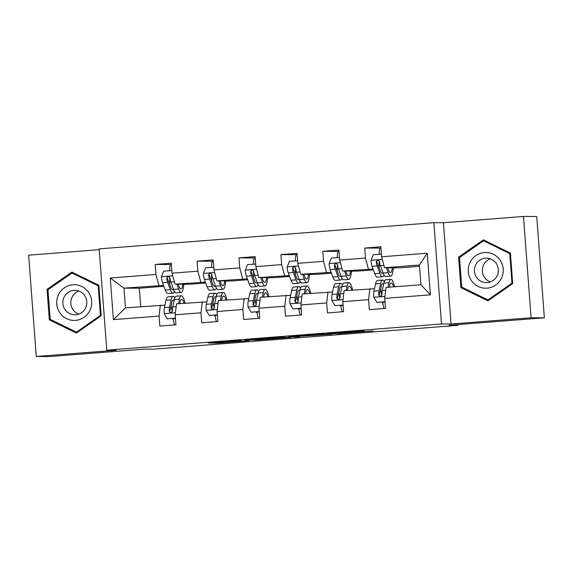 <?xml version="1.0" encoding="UTF-8"?>
<svg xmlns="http://www.w3.org/2000/svg" width="573" height="573" viewBox="0 0 573 573"><rect width="100%" height="100%" fill="white"/><g stroke="black" fill="none" stroke-linecap="round" stroke-linejoin="round"><path stroke-width="0.86" d="M240.896 340.484L208.5 343.026L217.926 343.077L249.097 340.677L229.014 341.58L240.896 340.484M364.242 331.101L327.29 333.722L339.868 333.572L373.152 330.929L338.801 333.479L332.634 333.45L364.227 330.886M99.215 249.663L28.65 255.186L36.264 356.485L49.529 356.549L144.89 349.086L153.908 349.129L457.999 325.321L457.942 324.576M531.092 317.75L523.471 216.451L443.423 222.718L451.037 324.017L531.092 317.75L544.35 317.814L448.981 325.278L457.999 325.321M451.037 324.017L441.489 323.967L106.771 350.175L99.158 248.875L433.876 222.668L441.489 323.967M36.264 356.485L116.319 350.218L106.771 350.175M281.723 337.304L245.287 340.147L257.864 339.99L291.148 337.354L281.723 337.304M288.455 336.731L322.728 334.088L332.147 334.138L297.716 336.466L295.604 336.68L299.593 336.702L295.869 336.988L288.455 336.731M523.471 216.451L536.736 216.515L544.35 317.814M380.207 248.123L364.715 248.052L365.467 258.043L339.682 260.063L338.93 250.072L322.807 251.332L323.559 261.324L297.774 263.344L297.022 253.352L280.906 254.613L281.658 264.604L255.866 266.624L255.114 256.632L238.998 257.893L239.75 267.885L213.958 269.904L213.206 259.913L197.091 261.173L197.843 271.165L172.05 273.185L171.298 263.193L155.183 264.454L155.935 274.446L110.267 278.02L113.397 319.641L125.437 307.859L164.938 305.144M364.715 248.052L380.837 246.791L381.589 256.783L427.257 253.209L430.38 294.823L384.719 298.397L385.464 308.389L369.349 309.649L368.597 299.658L342.812 301.677L343.564 311.669L327.441 312.93L326.689 302.938L300.904 304.958L301.656 314.949L285.533 316.21L284.781 306.218L258.996 308.238L259.748 318.23L243.625 319.49L242.873 309.499L217.088 311.519L217.84 321.51L201.725 322.778L200.973 312.779L175.18 314.799L175.932 324.791L159.817 326.058L159.065 316.06L113.397 319.641M373.374 269.897L358.003 271.101L342.625 271.022L373.052 269.024M374.47 288.742L344.108 290.733L342.812 301.677M368.41 269.002L365.467 258.043M342.625 271.022L339.682 260.063M368.597 299.658L369.893 288.72M331.466 273.178L316.095 274.381L300.718 274.302L331.151 272.311M332.562 292.022L302.2 294.013L300.904 304.958M326.51 272.282L323.559 261.324M300.718 274.302L297.774 263.344M326.689 302.938L327.985 292.001M289.558 276.458L274.188 277.661L258.81 277.583L289.243 275.592M290.654 295.303L260.292 297.301L258.996 308.238M284.602 275.563L281.658 264.604M258.81 277.583L255.866 266.624M284.781 306.218L286.085 295.281M247.658 279.739L232.28 280.942L216.902 280.863L247.335 278.872M248.746 298.583L218.385 300.581L217.088 311.519M242.694 278.85L239.75 267.885M216.902 280.863L213.958 269.904M242.873 309.499L244.177 298.562M205.75 283.019L190.379 284.222L174.994 284.144L205.428 282.152M206.846 301.864L176.477 303.862L175.18 314.799M200.786 282.131L197.843 271.165M174.994 284.144L172.05 273.185M200.973 312.779L202.269 301.842M163.842 286.299L139.339 288.219L123.954 288.14L163.52 285.433M158.879 285.411L155.935 274.446M125.437 307.859L123.954 288.14L110.267 278.02M159.065 316.06L160.361 305.123M443.423 222.718L433.876 222.668M139.339 288.219L140.722 306.662M384.719 298.397L386.016 287.453L420.933 284.724L419.457 265.005L384.533 267.741L399.911 267.82L419.551 266.28M393.293 268.057L396.602 267.799M351.385 271.344L354.694 271.079M309.477 274.625L312.786 274.36M267.57 277.905L270.879 277.647M225.662 281.185L228.971 280.928M183.754 284.466L187.063 284.208M430.38 294.823L420.933 284.724M419.457 265.005L427.257 253.209M384.533 267.741L381.589 256.783M169.773 278.671L169.672 277.418M170.668 264.525L155.183 264.454M173.247 319.276L172.824 319.276L172.76 318.409M172.824 319.276L173.239 319.247M215.154 315.995L214.732 315.995L214.667 315.129M214.732 315.995L215.147 315.967M212.576 261.245L197.091 261.173M211.681 275.391L211.58 274.138M257.062 312.715L256.64 312.715L256.575 311.848M256.64 312.715L257.055 312.679M254.484 257.965L238.998 257.893M253.581 272.111L253.488 270.857M298.97 309.434L298.547 309.434L298.476 308.568M298.547 309.434L298.963 309.399M296.391 254.684L280.906 254.613M295.489 268.83L295.396 267.577M340.871 306.154L340.448 306.154L340.383 305.287M340.448 306.154L340.871 306.118M338.299 251.404L322.807 251.332M337.397 265.55L337.304 264.296M382.778 302.873L382.356 302.873L382.291 302.007M382.356 302.873L382.778 302.838M379.305 262.269L379.211 261.016M76.388 333.085L101.17 315.802L98.871 285.297L71.804 272.068L47.029 289.351L49.321 319.863L76.388 333.085M510.421 253.073L483.354 239.851L458.572 257.134L460.871 287.639L487.938 300.868L512.713 283.585L510.421 253.073M76.66 332.139L77.298 332.455M73.122 272.712L72.678 273.02M51.312 319.87L49.321 319.863M48.555 289.358L47.029 289.351M484.672 240.495L484.228 240.803M488.203 299.915L488.848 300.231M462.862 287.653L460.871 287.639M460.105 257.141L458.572 257.134M251.081 339.717L257.829 339.904L270.793 338.808L251.081 339.66M305.767 335.556L291.521 336.645L305.824 335.771L307.988 335.57L305.753 335.377M171.857 270.635L163.728 271.136L161.45 276.823A7.277 1.404 85.5 0 0 162.531 282.761L165.246 290.11A21.008 4.047 85.5 0 0 167.796 293.548L172.903 293.147A21.008 4.047 85.5 0 0 174.378 291.277M169.544 284.136A17.434 3.359 85.5 0 0 169.758 277.54M169.622 270.678A10.02 1.927 -94.5 0 1 170.919 264.418A10.02 1.927 -94.5 0 1 170.947 264.418L170.919 264.418M176.871 284.158L178.683 289.057A21.008 4.047 85.5 0 0 181.233 292.495A21.008 4.047 85.5 0 0 183.775 284.187M178.124 284.165L178.833 286.085A17.434 3.359 85.5 0 0 180.953 288.935A17.434 3.359 85.5 0 0 182.859 284.187M181.233 292.495L176.126 292.896A21.008 4.047 -94.5 0 1 173.576 289.458L170.861 282.109A7.277 1.404 -94.5 0 1 169.995 278.227L169.085 276.895L168.032 276.73L167.115 277.268L166.772 278.478A7.277 1.404 85.5 0 0 167.631 282.36L170.353 289.709A21.008 4.047 85.5 0 0 172.903 293.147M173.404 288.993A17.434 3.359 -94.5 0 1 172.623 289.587A17.434 3.359 -94.5 0 1 170.51 286.736L167.789 279.388A3.71 0.716 -94.5 0 1 167.538 278.485L166.772 278.478M179.736 303.604L180.044 302.186A17.434 3.359 -94.5 0 1 181.627 299.342A17.434 3.359 -94.5 0 1 184.098 303.26M178.454 303.704L179.442 299.206A21.008 4.047 -94.5 0 1 181.347 295.79A21.008 4.047 -94.5 0 1 185.058 303.189M175.431 318.144L167.309 318.781L164.207 313.51A7.277 1.404 -94.5 0 1 164.401 307.586L166.012 300.259A21.008 4.047 -94.5 0 1 167.918 296.835L173.017 296.442A21.008 4.047 85.5 0 0 171.119 299.858L169.501 307.185A7.277 1.404 85.5 0 0 169.221 311.06L170.023 312.392L171.069 312.557L172 312.02L172.444 310.81A7.277 1.404 -94.5 0 1 172.724 306.935L174.342 299.607A21.008 4.047 -94.5 0 1 176.24 296.184L181.347 295.79M173.125 318.38L173.168 318.703A10.02 1.927 85.5 0 0 174.607 324.898M171.076 305.746A17.434 3.359 -94.5 0 1 172.244 311.662M167.309 318.781L175.438 318.201M174.765 298.06A21.008 4.047 85.5 0 0 173.017 296.442M169.221 311.06L169.988 311.06A3.71 0.716 -94.5 0 1 170.102 310.165L171.721 302.838A17.434 3.359 -94.5 0 1 173.297 299.994A17.434 3.359 -94.5 0 1 174.156 300.46M89.997 310.294A17.849 17.512 -89.7 0 0 81.774 286.486A17.849 17.512 -89.7 0 0 58.41 294.866A17.849 17.512 -89.7 0 0 66.633 318.674A17.849 17.512 -89.7 0 0 89.997 310.294M85.642 307.866A12.219 11.99 -89.7 0 0 74.891 290.361A12.219 11.99 -89.7 0 0 64.018 297.301A12.219 11.99 -89.7 0 0 74.769 314.799A12.219 11.99 -89.7 0 0 85.642 307.866M78.759 314.126A12.219 11.99 90.3 0 1 78.866 291.077M50.195 319.326L47.974 289.766L71.983 273.02L98.212 285.834L100.433 315.394L76.424 332.139L50.195 319.326M73.767 273.027L71.983 273.02M98.914 285.834L98.212 285.834M101.135 315.394L100.433 315.394M77.742 332.147L76.424 332.139M484.414 252.564A17.849 17.512 -89.7 0 0 468.291 271.724A17.849 17.512 -89.7 0 0 487.086 288.155A17.849 17.512 -89.7 0 0 503.209 268.995A17.849 17.512 -89.7 0 0 484.414 252.564M485.46 258.179A12.219 11.99 -89.7 0 0 474.394 270.8A12.219 11.99 -89.7 0 0 487.294 282.546A12.219 11.99 -89.7 0 0 498.36 269.919A12.219 11.99 -89.7 0 0 485.46 258.179M490.302 281.909A12.219 11.99 90.3 0 1 490.416 258.853M511.983 283.169L487.974 299.915L461.745 287.102L459.525 257.542L483.526 240.796L509.755 253.61L511.983 283.169L512.685 283.177M489.292 299.923L487.974 299.915M485.31 240.81L483.526 240.796M510.464 253.617L509.755 253.61M213.765 267.355L205.635 267.856L203.358 273.543A7.277 1.404 85.5 0 0 204.439 279.474L207.154 286.829A21.008 4.047 85.5 0 0 209.704 290.267L214.811 289.866A21.008 4.047 85.5 0 0 216.286 287.997M211.451 280.856A17.434 3.359 85.5 0 0 211.666 274.259M211.53 267.398A10.02 1.927 -94.5 0 1 212.827 261.138A10.02 1.927 -94.5 0 1 212.855 261.138L212.827 261.138M218.779 280.877L220.591 285.777A21.008 4.047 85.5 0 0 223.133 289.215A21.008 4.047 85.5 0 0 225.683 280.906M220.032 280.885L220.741 282.804A17.434 3.359 85.5 0 0 222.861 285.655A17.434 3.359 85.5 0 0 224.759 280.906M223.133 289.215L218.034 289.616A21.008 4.047 -94.5 0 1 215.484 286.178L212.762 278.822A7.277 1.404 -94.5 0 1 211.903 274.947L211.43 273.951L210.241 273.421L209.023 273.987L208.679 275.198A7.277 1.404 85.5 0 0 209.539 279.08L212.261 286.428A21.008 4.047 85.5 0 0 214.811 289.866M215.312 285.712A17.434 3.359 -94.5 0 1 214.531 286.307A17.434 3.359 -94.5 0 1 212.418 283.456L209.697 276.1A3.71 0.716 -94.5 0 1 209.446 275.205L208.679 275.198M255.673 264.074L247.536 264.576L245.265 270.263A7.277 1.404 85.5 0 0 246.347 276.193L249.062 283.549A21.008 4.047 85.5 0 0 251.611 286.987L256.718 286.586A21.008 4.047 85.5 0 0 258.194 284.717M253.359 277.576A17.434 3.359 85.5 0 0 253.574 270.979M253.438 264.117A10.02 1.927 -94.5 0 1 254.734 257.857A10.02 1.927 -94.5 0 1 254.763 257.857L254.734 257.857M260.679 277.597L262.498 282.496A21.008 4.047 85.5 0 0 265.041 285.934A21.008 4.047 85.5 0 0 267.591 277.626M261.94 277.597L262.649 279.517A17.434 3.359 85.5 0 0 264.762 282.374A17.434 3.359 85.5 0 0 266.667 277.626M265.041 285.934L259.941 286.335A21.008 4.047 -94.5 0 1 257.392 282.897L254.67 275.541A7.277 1.404 -94.5 0 1 253.81 271.666L253.338 270.671L252.149 270.141L250.931 270.707L250.587 271.917A7.277 1.404 85.5 0 0 251.447 275.799L254.168 283.148A21.008 4.047 85.5 0 0 256.718 286.586M257.22 282.432A17.434 3.359 -94.5 0 1 256.439 283.026A17.434 3.359 -94.5 0 1 254.319 280.176L251.604 272.82A3.71 0.716 -94.5 0 1 251.354 271.924L250.587 271.917M221.644 300.324L221.952 298.905A17.434 3.359 -94.5 0 1 223.534 296.062A17.434 3.359 -94.5 0 1 226.006 299.98M220.361 300.424L221.35 295.926A21.008 4.047 -94.5 0 1 223.255 292.509A21.008 4.047 -94.5 0 1 226.965 299.908M217.339 314.864L209.217 315.494L206.115 310.229A7.277 1.404 -94.5 0 1 206.301 304.306L207.92 296.979A21.008 4.047 -94.5 0 1 209.825 293.555L214.925 293.161A21.008 4.047 85.5 0 0 213.027 296.578L211.408 303.905A7.277 1.404 85.5 0 0 211.129 307.78L211.516 308.775L212.676 309.298L213.908 308.732L214.352 307.529A7.277 1.404 -94.5 0 1 214.631 303.654L216.25 296.327A21.008 4.047 -94.5 0 1 218.148 292.903L223.255 292.509M215.033 315.1L215.076 315.422A10.02 1.927 85.5 0 0 216.515 321.618M212.984 302.465A17.434 3.359 -94.5 0 1 214.152 308.381M209.217 315.494L217.346 314.921M216.673 294.78A21.008 4.047 85.5 0 0 214.925 293.161M211.129 307.78L211.895 307.78A3.71 0.716 -94.5 0 1 212.01 306.884L213.629 299.557A17.434 3.359 -94.5 0 1 215.204 296.714A17.434 3.359 -94.5 0 1 216.057 297.172M263.544 297.043L263.859 295.625A17.434 3.359 -94.5 0 1 265.442 292.782A17.434 3.359 -94.5 0 1 267.913 296.699M262.269 297.143L263.258 292.645A21.008 4.047 -94.5 0 1 265.163 289.222A21.008 4.047 -94.5 0 1 268.873 296.628M259.247 311.583L251.124 312.213L248.023 306.949A7.277 1.404 -94.5 0 1 248.209 301.026L249.828 293.698A21.008 4.047 -94.5 0 1 251.726 290.275L256.833 289.874A21.008 4.047 85.5 0 0 254.928 293.297L253.316 300.624A7.277 1.404 85.5 0 0 253.037 304.499L253.416 305.495L254.584 306.018L255.816 305.452L256.26 304.249A7.277 1.404 -94.5 0 1 256.539 300.374L258.151 293.047A21.008 4.047 -94.5 0 1 260.056 289.623L265.163 289.222M256.94 311.819L256.983 312.142A10.02 1.927 85.5 0 0 258.423 318.337M254.892 299.185A17.434 3.359 -94.5 0 1 256.059 305.101M251.124 312.213L259.254 311.64M258.581 291.499A21.008 4.047 85.5 0 0 256.833 289.874M253.037 304.499L253.803 304.499A3.71 0.716 -94.5 0 1 253.918 303.604L255.529 296.277A17.434 3.359 -94.5 0 1 257.112 293.433A17.434 3.359 -94.5 0 1 257.965 293.892M297.58 260.794L289.444 261.295L287.173 266.982A7.277 1.404 85.5 0 0 288.255 272.913L290.969 280.261A21.008 4.047 85.5 0 0 293.519 283.707L298.626 283.306A21.008 4.047 85.5 0 0 300.094 281.436M295.267 274.295A17.434 3.359 85.5 0 0 295.482 267.698M295.346 260.837A10.02 1.927 -94.5 0 1 296.642 254.577A10.02 1.927 -94.5 0 1 296.671 254.577L296.642 254.577M302.587 274.317L304.399 279.216A21.008 4.047 85.5 0 0 306.949 282.654A21.008 4.047 85.5 0 0 309.499 274.345M303.848 274.317L304.557 276.236A17.434 3.359 85.5 0 0 306.67 279.094A17.434 3.359 85.5 0 0 308.575 274.345M306.949 282.654L301.849 283.055A21.008 4.047 -94.5 0 1 299.299 279.61L296.578 272.261A7.277 1.404 -94.5 0 1 295.718 268.386L295.245 267.39L294.056 266.86L292.839 267.426L292.495 268.637A7.277 1.404 85.5 0 0 293.355 272.519L296.076 279.868A21.008 4.047 85.5 0 0 298.626 283.306M299.127 279.151A17.434 3.359 -94.5 0 1 298.347 279.746A17.434 3.359 -94.5 0 1 296.227 276.888L293.512 269.539A3.71 0.716 -94.5 0 1 293.261 268.644L292.495 268.637M339.488 257.513L331.352 258.015L329.081 263.702A7.277 1.404 85.5 0 0 330.155 269.632L332.877 276.981A21.008 4.047 85.5 0 0 335.427 280.426L340.527 280.025A21.008 4.047 85.5 0 0 342.002 278.156M337.175 271.015A17.434 3.359 85.5 0 0 337.382 264.418M337.253 257.556A10.02 1.927 -94.5 0 1 338.55 251.296A10.02 1.927 -94.5 0 1 338.579 251.296L338.55 251.296M344.495 271.029L346.307 275.935A21.008 4.047 85.5 0 0 348.857 279.373A21.008 4.047 85.5 0 0 351.407 271.065M345.755 271.036L346.464 272.956A17.434 3.359 85.5 0 0 348.577 275.814A17.434 3.359 85.5 0 0 350.483 271.065M348.857 279.373L343.75 279.774A21.008 4.047 -94.5 0 1 341.207 276.329L338.485 268.981A7.277 1.404 -94.5 0 1 337.626 265.106L337.153 264.103L335.957 263.58L334.747 264.146L334.403 265.356A7.277 1.404 85.5 0 0 335.262 269.231L337.984 276.587A21.008 4.047 85.5 0 0 340.527 280.025M341.035 275.864A17.434 3.359 -94.5 0 1 340.255 276.465A17.434 3.359 -94.5 0 1 338.134 273.608L335.42 266.259A3.71 0.716 -94.5 0 1 335.162 265.356L334.403 265.356M381.396 254.233L373.259 254.734L370.989 260.421A7.277 1.404 85.5 0 0 372.063 266.352L374.785 273.701A21.008 4.047 85.5 0 0 377.335 277.146L382.435 276.745A21.008 4.047 85.5 0 0 383.91 274.868M379.082 267.734A17.434 3.359 85.5 0 0 379.29 261.138M379.161 254.276A10.02 1.927 -94.5 0 1 380.451 248.016A10.02 1.927 -94.5 0 1 380.486 248.016L380.451 248.016M386.403 267.749L388.215 272.655A21.008 4.047 85.5 0 0 390.765 276.093A21.008 4.047 85.5 0 0 393.314 267.784M387.663 267.756L388.372 269.675A17.434 3.359 85.5 0 0 390.485 272.533A17.434 3.359 85.5 0 0 392.39 267.777M390.765 276.093L385.658 276.494A21.008 4.047 -94.5 0 1 383.115 273.049L380.393 265.7A7.277 1.404 -94.5 0 1 379.534 261.825L379.054 260.822L377.865 260.3L376.654 260.865L376.311 262.076A7.277 1.404 85.5 0 0 377.17 265.951L379.892 273.307A21.008 4.047 85.5 0 0 382.435 276.745M382.943 272.583A17.434 3.359 -94.5 0 1 382.155 273.185A17.434 3.359 -94.5 0 1 380.042 270.327L377.32 262.978A3.71 0.716 -94.5 0 1 377.07 262.076L376.311 262.076M305.452 293.763L305.767 292.345A17.434 3.359 -94.5 0 1 307.35 289.501A17.434 3.359 -94.5 0 1 309.821 293.419M304.177 293.863L305.165 289.365A21.008 4.047 -94.5 0 1 307.071 285.941A21.008 4.047 -94.5 0 1 310.781 293.347M301.154 308.303L293.025 308.933L289.931 303.669A7.277 1.404 -94.5 0 1 290.117 297.745L291.736 290.418A21.008 4.047 -94.5 0 1 293.634 286.994L298.741 286.593A21.008 4.047 85.5 0 0 296.835 290.017L295.224 297.344A7.277 1.404 85.5 0 0 294.945 301.219L295.324 302.215L296.485 302.737L297.724 302.172L298.168 300.968A7.277 1.404 -94.5 0 1 298.447 297.093L300.059 289.766A21.008 4.047 -94.5 0 1 301.964 286.342L307.071 285.941M298.848 308.539L298.891 308.861A10.02 1.927 85.5 0 0 300.331 315.057M296.8 295.904A17.434 3.359 -94.5 0 1 297.967 301.821M293.025 308.933L301.154 308.353M300.488 288.219A21.008 4.047 85.5 0 0 298.741 286.593M294.945 301.219L295.711 301.219A3.71 0.716 -94.5 0 1 295.826 300.324L297.437 292.996A17.434 3.359 -94.5 0 1 299.02 290.153A17.434 3.359 -94.5 0 1 299.872 290.611M347.36 290.482L347.675 289.057A17.434 3.359 -94.5 0 1 349.251 286.221A17.434 3.359 -94.5 0 1 351.729 290.139M346.078 290.583L347.073 286.085A21.008 4.047 -94.5 0 1 348.971 282.661A21.008 4.047 -94.5 0 1 352.689 290.067M343.062 305.022L334.933 305.653L331.839 300.388A7.277 1.404 -94.5 0 1 332.025 294.465L333.644 287.137A21.008 4.047 -94.5 0 1 335.542 283.714L340.649 283.313A21.008 4.047 85.5 0 0 338.743 286.736L337.132 294.064A7.277 1.404 85.5 0 0 336.852 297.939L337.232 298.934L338.392 299.457L339.631 298.891L340.076 297.681A7.277 1.404 -94.5 0 1 340.355 293.813L341.966 286.479A21.008 4.047 -94.5 0 1 343.872 283.062L348.971 282.661M340.756 305.259L340.799 305.581A10.02 1.927 85.5 0 0 342.239 311.776M338.707 292.624A17.434 3.359 -94.5 0 1 339.875 298.54M334.933 305.653L343.062 305.072M342.396 284.939A21.008 4.047 85.5 0 0 340.649 283.313M336.852 297.939L337.612 297.939A3.71 0.716 -94.5 0 1 337.733 297.043L339.345 289.709A17.434 3.359 -94.5 0 1 340.928 286.872A17.434 3.359 -94.5 0 1 341.78 287.331M389.268 287.202L389.583 285.777A17.434 3.359 -94.5 0 1 391.158 282.94A17.434 3.359 -94.5 0 1 393.637 286.858M387.985 287.302L388.981 282.804A21.008 4.047 -94.5 0 1 390.879 279.38A21.008 4.047 -94.5 0 1 394.596 286.786M384.97 301.742L376.841 302.372L373.746 297.108A7.277 1.404 -94.5 0 1 373.933 291.184L375.544 283.85A21.008 4.047 -94.5 0 1 377.449 280.433L382.556 280.032A21.008 4.047 85.5 0 0 380.651 283.456L379.04 290.783A7.277 1.404 85.5 0 0 378.76 294.658L379.14 295.654L380.3 296.177L381.539 295.611L381.983 294.4A7.277 1.404 -94.5 0 1 382.263 290.532L383.874 283.198A21.008 4.047 -94.5 0 1 385.779 279.782L390.879 279.38M382.664 301.978L382.7 302.293A10.02 1.927 85.5 0 0 384.139 308.496M380.615 289.344A17.434 3.359 -94.5 0 1 381.783 295.26M376.841 302.372L384.97 301.792M384.304 281.658A21.008 4.047 85.5 0 0 382.556 280.032M378.76 294.658L379.519 294.658A3.71 0.716 -94.5 0 1 379.641 293.763L381.253 286.428A17.434 3.359 -94.5 0 1 382.836 283.592A17.434 3.359 -94.5 0 1 383.688 284.05M221.013 342.009L221.078 342.869M217.862 342.26L217.926 343.077M270.585 338.127L270.635 338.793M316.604 334.525L316.668 335.384M313.445 334.775L313.51 335.592M309.671 335.069L309.707 335.57M307.909 335.205L307.937 335.563M172.752 275.799L161.507 276.68M170.353 289.709L165.246 290.11M178.683 289.057L173.576 289.458M167.631 282.36L162.531 282.761M174.371 281.83L170.861 282.109M164.286 313.646L175.424 312.772M174.342 299.607L179.442 299.206M175.46 318.524L173.168 318.703M166.012 300.259L171.119 299.858M172.724 306.935L176.147 306.67M164.401 307.586L169.501 307.185M214.66 272.519L203.415 273.4M212.261 286.428L207.154 286.829M220.591 285.777L215.484 286.178M209.539 279.08L204.439 279.474M216.279 278.55L212.762 278.822M256.568 269.238L245.323 270.119M254.168 283.148L249.062 283.549M262.498 282.496L257.392 282.897M251.447 275.799L246.347 276.193M258.187 275.269L254.67 275.541M206.194 310.365L217.332 309.492M216.25 296.327L221.35 295.926M217.368 315.243L215.076 315.422M207.92 296.979L213.027 296.578M214.631 303.654L218.055 303.389M206.301 304.306L211.408 303.905M248.102 307.085L259.232 306.211M258.151 293.047L263.258 292.645M259.275 311.963L256.983 312.142M249.828 293.698L254.928 293.297M256.539 300.374L259.963 300.102M248.209 301.026L253.316 300.624M298.476 265.958L287.231 266.839M296.076 279.868L290.969 280.261M304.399 279.216L299.299 279.61M293.355 272.519L288.255 272.913M300.094 271.989L296.578 272.261M340.383 262.678L329.138 263.559M337.984 276.587L332.877 276.981M346.307 275.935L341.207 276.329M335.262 269.231L330.155 269.632M342.002 268.708L338.485 268.981M382.291 259.397L371.039 260.278M379.892 273.307L374.785 273.701M388.215 272.655L383.115 273.049M377.17 265.951L372.063 266.352M383.91 265.428L380.393 265.7M290.01 303.805L301.14 302.931M300.059 289.766L305.165 289.365M301.183 308.682L298.891 308.861M291.736 290.418L296.835 290.017M298.447 297.093L301.864 296.821M290.117 297.745L295.224 297.344M331.917 300.524L343.048 299.65M341.966 286.479L347.073 286.085M343.091 305.395L340.799 305.581M333.644 287.137L338.743 286.736M340.355 293.813L343.771 293.541M332.025 294.465L337.132 294.064M373.818 297.237L384.956 296.37M383.874 283.198L388.981 282.804M384.999 302.114L382.7 302.293M375.544 283.85L380.651 283.456M382.263 290.532L385.679 290.26M373.933 291.184L379.04 290.783M270.743 338.12L270.793 338.808M307.959 335.205L307.988 335.57"/></g></svg>
